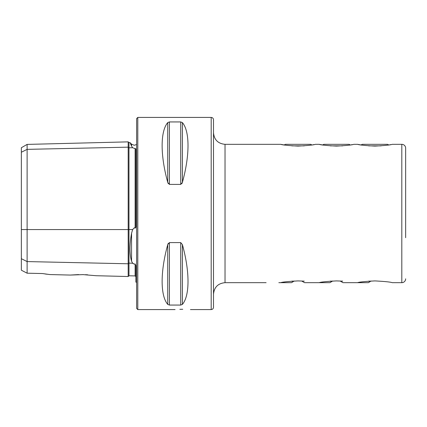<?xml version="1.0" encoding="UTF-8"?>
<svg xmlns="http://www.w3.org/2000/svg" width="427" height="427" viewBox="0 0 427 427"><rect width="100%" height="100%" fill="white"/><g stroke="black" fill="none" stroke-linecap="round" stroke-linejoin="round"><path stroke-width="0.64" d="M96.096 275.719L128.185 276.525L128.185 147.16A0.769 0.667 180 0 0 128.975 147.806L132.642 147.726L131.564 146.066C129.472 141.444 129.472 141.444 131.564 146.066L131.564 144.161L134.281 145.287L136.64 144.475M136.64 282.525L135.871 282.06L135.871 265.711L135.124 263.977L134.281 264.11L132.642 263.208L131.564 261.201C129.472 254.214 129.472 244.89 131.564 233.233L132.642 229.566L134.281 227.799L135.124 228.119C135.786 227.756 136.037 227.009 135.871 225.878L135.871 148.916L132.642 147.726M132.685 263.256L133.261 263.747M213.5 241.362L213.5 119.731C213.361 118.332 212.593 117.564 211.194 117.425L137.793 117.425L136.64 118.578L136.64 308.422L137.793 309.575L137.793 117.425M320.554 144.588L319.182 144.326C320.634 144.961 326.399 145.548 336.476 146.093C346.569 145.548 352.334 144.956 353.769 144.326L357.612 144.326C359.064 144.961 364.829 145.548 374.906 146.093C384.999 145.548 390.764 144.956 392.199 144.326L401.807 144.326A3.843 3.843 0 0 1 405.65 148.169L405.65 237.711M322.294 144.897L320.725 144.62M342.705 281.142L336.476 280.907C326.377 281.457 320.613 282.044 319.182 282.674M360.724 144.897L359.155 144.62M358.984 144.588L357.612 144.326M374.906 280.907C384.999 281.452 390.764 282.044 392.199 282.674C390.748 282.039 384.983 281.452 374.906 280.907C364.807 281.457 359.043 282.044 357.612 282.674M282.124 144.588L280.752 144.326C282.204 144.961 287.969 145.548 298.046 146.093C308.139 145.548 313.904 144.956 315.339 144.326L319.182 144.326M283.864 144.897L282.295 144.62M304.275 281.142L298.046 280.907C287.947 281.457 282.183 282.044 280.752 282.674M280.752 144.326L225.029 144.326L225.029 282.674L266.112 282.674M392.199 282.674L401.807 282.674A3.843 3.843 0 0 0 405.65 278.831M182.756 309.265C172.844 309.602 172.844 309.602 182.756 309.265C192.673 309.602 192.673 309.602 182.756 309.265L179.858 309.313M78.627 274.588L70.231 275.068L83.302 274.609M181.859 183.647L182.393 182.388L180.728 184.411L169.412 184.411L167.747 182.388L168.275 183.642M169.412 184.411L169.412 121.935L167.747 122.602L169.412 121.935L180.728 121.935L182.393 122.602C189.876 131.254 189.876 155.391 182.393 182.388L182.393 122.602M167.747 182.388C160.264 155.391 160.264 131.254 167.747 122.602L167.747 182.388M168.286 243.347L167.747 244.612L169.412 242.589L180.728 242.589L182.393 244.612C189.876 271.609 189.876 295.746 182.393 304.398L180.728 305.065L169.412 305.065L167.747 304.398C160.264 295.746 160.264 271.609 167.747 244.612L167.747 304.398M21.35 258.698L27.114 261.58L27.114 273.195L21.35 270.206L21.35 152.242L27.114 149.359L128.185 147.16L128.185 141.865L128.975 142.613L128.975 229.566L132.642 229.566M135.124 263.977L135.124 275.933L128.975 275.778L128.975 263.128A0.769 0.667 180 0 0 128.185 263.779L27.114 261.58L27.114 144.406L21.35 147.731L21.35 152.242M85.395 274.689L87.722 274.823M82.838 274.598L96.096 275.719L82.838 274.598M42.486 273.547L49.74 274.556L42.486 273.547L27.114 273.195M47.114 274.251L44.915 273.942M211.194 117.425L211.194 309.575C212.593 309.436 213.361 308.668 213.5 307.269L213.5 213.5M131.473 145.869L130.406 143.515M405.65 189.289L405.65 148.169M313.872 144.609L312.9 144.78M352.302 144.609L351.33 144.78M390.732 144.609L389.76 144.78M284.233 144.956L285.327 144.326L310.765 144.326L311.859 144.956M291.817 145.858L304.275 145.858M322.663 144.956L323.757 144.326L349.195 144.326L350.289 144.956M330.247 145.858L342.705 145.858M361.093 144.956L362.187 144.326L387.625 144.326L388.719 144.956M368.677 145.858L381.135 145.858M371.063 280.998L368.41 282.674L342.972 282.674L340.319 281.142M371.063 281.142L368.677 281.142M332.633 280.998L329.98 282.674L304.542 282.674L301.889 281.142M332.633 281.142L330.247 281.142M294.203 280.998L291.55 282.674L278.831 282.674M294.203 281.142L291.817 281.142M21.35 229.566L128.975 229.566L128.975 263.128L132.642 263.208M131.564 261.201L131.564 233.233M401.807 144.326L401.807 282.674M135.124 228.119L135.124 148.404M180.728 121.935L180.728 184.411M182.393 244.612L182.393 304.398M180.728 242.589L180.728 305.065M169.412 242.589L169.412 305.065M128.185 276.525L128.975 275.778M225.029 282.674C218.026 283.357 214.183 287.2 213.5 294.203M211.194 309.575L190.442 309.575M175.07 309.575L137.793 309.575M49.74 274.556L70.231 275.068M131.564 144.161L129.989 142.591L128.975 142.613M135.124 275.933L135.871 276.701M27.114 144.406L128.185 141.865M225.029 144.326C218.026 143.643 214.183 139.8 213.5 132.797"/></g></svg>
